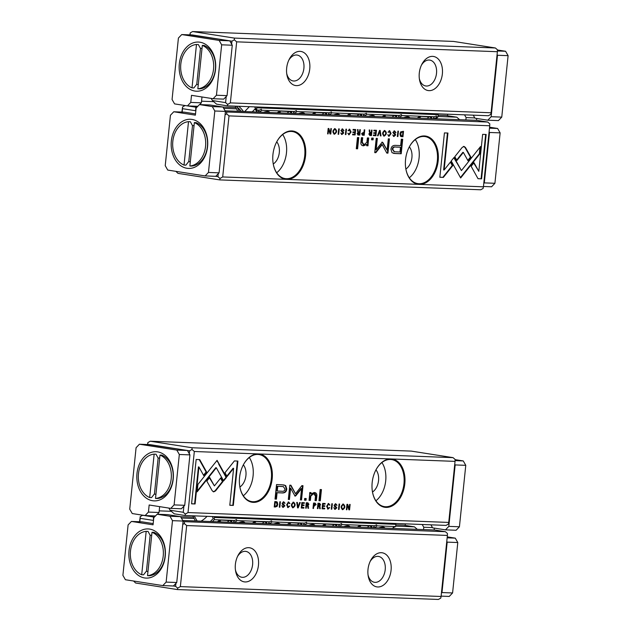 <?xml version="1.0" encoding="UTF-8"?>
<svg xmlns="http://www.w3.org/2000/svg" width="631" height="631" viewBox="0 0 631 631"><rect width="100%" height="100%" fill="white"/><g stroke="black" fill="none" stroke-linecap="round" stroke-linejoin="round"><path stroke-width="0.95" d="M189.876 34.871L190.223 32.899L192.613 31.55L234.393 38.097L495.374 47.98L453.602 41.433L192.613 31.55M491.076 112.768L497.378 51.71L236.664 41.835L230.354 102.892L491.076 112.768L490.768 114.377L488.378 115.733L227.389 105.85L216.559 104.147L212.426 100.55L211.204 98.42M212.426 100.55L225.59 102.616L226.221 96.511M231.64 44.123L231.94 41.165L190.136 34.879M201.541 101.189L213.688 101.654M442.363 73.945A17.258 11.5 -81.1 0 1 431.296 90.414A17.258 11.5 -81.1 0 1 419.473 79.553A17.258 11.5 -81.1 0 1 421.863 64.283A17.258 11.5 -81.1 0 1 435.627 57.121A17.258 11.5 -81.1 0 1 442.363 73.945M309.75 68.921A17.258 11.5 -81.1 0 1 298.684 85.39A17.258 11.5 -81.1 0 1 286.853 74.529A17.258 11.5 -81.1 0 1 289.25 59.259A17.258 11.5 -81.1 0 1 303.006 52.097A17.258 11.5 -81.1 0 1 309.75 68.921M234.393 38.097L234.338 39.816L236.664 41.835M497.378 51.71L497.441 49.778L495.374 47.98M230.354 102.892L227.657 104.415L227.389 105.85M234.338 39.816L231.94 41.165M225.59 102.616L227.657 104.415M190.168 34.618L190.223 32.899M288.785 60.213A13.093 8.724 -81.1 0 1 297.169 55.071A13.093 8.724 -81.1 0 1 303.897 68.337A13.093 8.724 -81.1 0 1 293.115 80.942A13.093 8.724 -81.1 0 1 286.703 73.48M421.398 65.238A13.093 8.724 -81.1 0 1 429.782 60.095A13.093 8.724 -81.1 0 1 436.51 73.362A13.093 8.724 -81.1 0 1 425.728 85.966A13.093 8.724 -81.1 0 1 419.315 78.504M379.562 130.42L377.496 135.775L378.079 135.799L379.752 131.272L380.398 135.886L381.006 135.91L380.162 130.443L379.562 130.42M451.212 160.952L460.662 177.974L479.828 153.885L480.585 146.487L461.427 170.575L454.107 157.403L451.212 160.952M480.01 147.22L479.331 153.806L463.036 174.282L463.533 174.361L463.044 174.29L460.433 177.563M481.579 178.841L486.162 134.49L482.644 134.356L478.819 171.356L473.999 162.688L471.128 166.292L478.03 178.707L481.579 178.841L477.998 178.644M463.966 146.479L462.207 147.402L454.817 156.685L456.923 160.479L463.343 152.41L468.044 160.818L470.923 157.214L465.497 147.528L464.171 146.495M389.122 131.256L390.502 133.543L389.169 135.728L387.797 134.742L389.059 136.296L391.086 133.543L389.682 130.712L388.049 132.202L389.721 131.343L388.057 132.147M362.344 135.144L364.205 135.271L364.765 129.86L364.221 129.836L363.977 132.218L361.626 133.677L362.557 135.192M397.909 131.114L397.349 136.525L397.885 136.548L398.445 131.138L397.909 131.114M355.663 129.513L353.108 129.418L353.044 130.065L355.056 130.144L354.867 131.982L352.981 131.911L352.91 132.549L354.796 132.62L354.63 134.269L352.658 134.19L352.595 134.829L355.103 134.924L355.663 129.513M383.751 136.044L384.184 136.115C386.811 134.34 387.008 132.478 384.76 130.53C382.141 132.289 381.944 134.151 384.184 136.115L383.964 136.091M357.88 134.979L359.78 135.105L360.34 129.694L359.796 129.671L359.544 132.116L358.865 132.092L358.108 131.508L358.061 129.607L357.485 129.584L358.029 132.336L357.162 133.583L358.1 135.026M358.865 132.092L357.611 131.429L358.369 132.013L357.611 131.429L357.564 129.529M342.081 133.922L340.772 133.038L341.97 134.513L343.658 133.046L343.327 131.942L341.466 130.475L342.546 129.568L343.95 130.664L342.594 128.929L340.898 130.514L343.075 133.07L341.805 133.875M342.049 129.489L342.72 129.584L340.969 130.396L342.838 131.863L343.161 132.967L341.474 134.435M443.364 177.398L452.766 165.598L450.66 161.804L444.129 169.999L447.947 133.046L444.429 132.912L439.846 177.264L443.364 177.398L439.854 177.201M419.363 184.394A24.396 16.264 -81.1 0 1 405.812 168.714A24.396 16.264 -81.1 0 1 409.196 147.126A24.396 16.264 -81.1 0 1 437.307 148.798A24.396 16.264 -81.1 0 1 419.363 184.394L483.417 186.823L489.727 125.766L229.006 115.891L222.696 176.948L286.75 179.37A24.396 16.264 -81.1 0 1 273.199 163.689A24.396 16.264 -81.1 0 1 276.583 142.101A24.396 16.264 -81.1 0 1 304.686 143.773A24.396 16.264 -81.1 0 1 286.75 179.37L419.363 184.394M395.55 153.546L401.206 153.759L402.704 139.254L401.316 139.206L400.653 145.587L396.339 145.422C393.01 145.051 391.22 146.384 390.968 149.429L392.056 152.749L395.55 153.546L393.499 153.365M345.938 129.15L345.378 134.561L345.914 134.577L346.474 129.166L345.938 129.15M403.012 131.311L402.46 136.659L401.324 136.619L402.957 136.738L403.517 131.327L400.685 131.863L399.983 133.835L400.44 136.178L401.308 136.651M381.881 142.59L376.171 149.705L377.338 138.418L376.226 138.378L374.751 152.639L375.863 152.678L382.197 144.602L386.827 153.096L387.947 153.136L389.422 138.875L388.31 138.836L387.142 150.139L382.922 142.63L382.449 142.212L381.881 142.59M381.952 142.141L382.449 142.212M349.148 129.741L350.528 132.029L349.188 134.214L347.823 133.228L349.085 134.782L351.104 132.029L349.708 129.197L348.075 130.688L349.748 129.836L348.083 130.633M371.533 130.12L370.981 135.468L370.05 135.491L371.478 135.547L372.038 130.136L371.493 130.112L371.241 132.557L370.563 132.534L369.798 131.95L369.758 130.049L369.174 130.025L369.727 132.778L368.851 134.024L369.798 135.468M370.563 132.534L369.301 131.871L370.066 132.455L369.301 131.871L369.261 129.97M334.02 134.158L334.454 134.229C337.08 132.455 337.269 130.593 335.029 128.645C332.403 130.404 332.214 132.265 334.454 134.229L334.225 134.206M338.697 128.874L338.137 134.285L338.681 134.3L339.241 128.89L338.697 128.874M376.462 130.301L373.915 130.207L373.844 130.854L375.855 130.933L375.666 132.77L373.781 132.699L373.718 133.338L375.603 133.409L375.429 135.058L373.465 134.979L373.394 135.618L375.902 135.712L376.462 130.301M331.346 128.598L330.849 128.574L330.376 133.165L328.838 128.503L328.175 128.472L327.615 133.882L328.104 133.906L328.562 129.489L330.021 133.977L330.786 134.009L331.346 128.598M358.763 137.59L357.454 137.542L356.294 148.75L357.603 148.798L358.763 137.59M394.052 135.886L392.742 135.01L393.941 136.477L395.629 135.01L395.298 133.906L393.436 132.439L394.517 131.54L395.921 132.557L394.564 130.901L392.868 132.486L395.045 135.034L393.776 135.846M394.02 131.461L394.69 131.556L392.939 132.36L394.801 133.827L395.132 134.931L393.444 136.406M373.252 138.142L371.722 138.086L371.549 139.782L373.071 139.837L373.252 138.142M368.157 143.261L368.701 137.968L367.368 137.921L366.919 142.227L364.048 144.759L362.257 142.133L362.707 137.739L361.405 137.692L360.924 142.314C360.687 144.554 361.587 145.714 363.63 145.793L366.753 144.381L366.698 145.737L367.999 145.785L368.157 143.261L367.66 143.182L367.51 145.706L367.999 145.785M185.711 105.629L196.817 107.341M223.69 108.358L236.341 108.84M438.048 116.475L456.773 117.185L445.943 115.489L438.182 115.197M235.592 107.522L222.94 107.041M483.417 186.823L483.117 188.432L480.719 189.781L219.738 179.898L177.958 173.359L175.899 171.348M195.791 107.302L195.681 110.74L182.509 108.674L182.162 112.089M215.747 176.325L205.138 175.923L208.467 172.444L219.075 172.847L215.747 176.325L217.94 176.672L218.247 173.714M225.37 111.932L487.724 122.035L476.894 120.34L225.086 110.804M181.902 112.073L182.564 106.954L184.962 105.606M459.644 119.685L456.773 117.185M489.727 125.766L489.79 123.834L487.724 122.035M226.734 112.152L226.687 113.864L229.006 115.891M222.696 176.948L220.006 178.47L219.738 179.898M182.509 108.674L182.564 106.954M217.94 176.672L220.006 178.47M226.687 113.864L225.078 114.771M276.733 141.825A13.093 8.724 -81.1 0 1 273.255 164.005M282.68 134.537A23.804 15.862 -81.1 0 1 286.474 152.82A23.804 15.862 -81.1 0 1 276.693 172.76M273.176 163.555A23.804 15.862 98.9 0 0 285.133 178.597A23.804 15.862 98.9 0 0 286.371 178.715A23.804 15.862 98.9 0 0 304.734 155.683A23.804 15.862 98.9 0 0 292.5 131.564A23.804 15.862 98.9 0 0 276.52 142.227M409.345 146.849A13.093 8.724 -81.1 0 1 405.875 169.021M415.293 139.561A23.804 15.862 -81.1 0 1 419.087 157.845A23.804 15.862 -81.1 0 1 409.306 177.784M405.788 168.572A23.804 15.862 98.9 0 0 417.746 183.613A23.804 15.862 98.9 0 0 418.992 183.739A23.804 15.862 98.9 0 0 437.346 160.7A23.804 15.862 98.9 0 0 425.113 136.588A23.804 15.862 98.9 0 0 409.133 147.252M450.392 162.135L452.269 165.519L442.867 177.319M452.269 165.519L452.766 165.598M447.45 133.023L443.632 169.92L444.129 169.999M342.097 128.85L343.374 130.585M343.453 130.585L343.95 130.664M340.819 132.983L341.584 133.843M402.207 139.238L400.709 153.68L395.053 153.467M394.201 151.7L392.285 149.279C392.458 147.394 393.641 146.644 395.842 147.023L399.983 147.181L396.339 147.102C394.138 146.723 392.955 147.473 392.782 149.358L394.43 151.748L399.991 152.016L400.48 147.26M400.709 153.68L401.206 153.759M345.977 129.15L345.386 134.498M345.417 134.498L345.914 134.577M359.836 129.671L359.284 135.026L357.872 134.971M358.518 134.371L357.249 133.456L358.187 132.668L359.481 132.778L357.745 133.535L359.307 134.403L359.481 132.778M359.284 135.026L359.78 135.105M401.71 136.099L401.048 136.004L400.046 133.78L401.553 131.84L402.909 131.95L402.05 131.918L400.543 133.859L401.71 136.099L402.483 136.122L402.909 131.95M402.46 136.659L402.957 136.738M376.833 138.394L375.674 149.626L376.171 149.705M382.197 144.602L381.7 144.523L375.366 152.599L374.759 152.576M375.366 152.599L375.863 152.678M388.917 138.852L387.45 153.057L386.795 153.033M387.45 153.057L387.947 153.136M382.425 142.551L387.142 150.139M348.178 130.633L348.675 130.712M347.902 133.173L348.691 134.135M349.211 129.118L350.607 131.95L348.588 134.703M384.263 130.451C386.511 132.4 386.314 134.261 383.687 136.036M384.208 131.074L384.839 131.161L384.208 131.074C382.386 132.463 382.236 133.922 383.758 135.436L384.255 135.515C386.069 134.135 386.219 132.684 384.705 131.153C382.883 132.542 382.733 133.993 384.255 135.515M355.158 129.497L354.606 134.845L355.103 134.924M355.056 130.144L353.044 130.01M354.796 132.62L352.918 132.494M354.606 134.845L352.603 134.774M397.948 131.114L397.356 136.47L397.885 136.548M370.216 134.813L368.946 133.898L369.884 133.109L371.178 133.22L369.443 133.977L371.004 134.845L371.178 133.22M370.981 135.468L371.478 135.547M364.261 129.844L363.708 135.192L362.328 135.137M362.951 134.6L361.705 133.606L362.628 132.778L363.906 132.881L362.202 133.685L363.724 134.624L363.906 132.881M363.708 135.192L364.205 135.271M388.152 132.147L388.649 132.226M387.876 134.679L388.672 135.649M389.185 130.633L390.589 133.464L388.562 136.217M463.469 146.4L465 147.449L470.426 157.135L467.816 160.408M463.343 152.41L462.846 152.339L456.694 160.069M470.426 157.135L470.923 157.214M485.665 134.474L481.082 178.762M473.739 163.027L478.819 171.356M479.331 153.806L479.828 153.885M453.839 157.734L461.427 170.575M379.034 131.784L377.519 135.712M377.583 135.72L378.079 135.799M379.263 131.201L379.752 131.272M379.673 130.428L380.39 135.823M380.509 135.831L381.006 135.91M334.533 128.566C336.773 130.514 336.583 132.376 333.957 134.151M334.477 129.189L335.108 129.276L334.477 129.189C332.655 130.578 332.505 132.037 334.02 133.559L334.517 133.638C336.339 132.258 336.489 130.798 334.974 129.268C333.152 130.656 333.002 132.116 334.517 133.638M338.737 128.874L338.145 134.222M338.184 134.229L338.681 134.3M375.958 130.286L375.406 135.633L375.902 135.712M375.855 130.933L373.852 130.791M375.603 133.409L373.726 133.275M375.406 135.633L373.402 135.562M328.365 128.479L329.879 133.086L330.786 134.009M327.623 133.827L328.104 133.906M328.081 129.418L328.562 129.489M358.258 137.574L357.107 148.719L357.603 148.798M357.107 148.719L356.302 148.687M394.067 130.822L395.345 132.549M395.416 132.557L395.913 132.628M392.79 134.955L393.555 135.815M372.747 138.118L372.582 139.759L373.071 139.837M372.582 139.759L371.556 139.719M368.196 137.952L367.66 143.182M362.21 137.724L361.76 142.054L363.448 144.68M366.753 144.381L363.133 145.714M367.51 145.706L366.698 145.674M244.725 111.545L249.371 106.678L244.725 111.545M237.737 111.277L235.158 106.142M236.649 106.197L239.472 111.348M256.328 106.939L256.817 107.798L438.237 114.668L437.74 113.817M438.237 114.668L438.001 116.901L436.195 118.794M438.001 116.901L436.684 116.853L436.392 115.883L434.546 116.767A1.783 0.765 150.2 0 0 433.6 118.186A1.783 0.765 150.2 0 0 435.13 118.171A1.783 0.765 150.2 0 0 436.684 116.853M434.546 116.767L401.679 115.52L401.379 114.558L399.533 115.441A1.783 0.765 150.2 0 0 398.587 116.861A1.783 0.765 150.2 0 0 400.117 116.845A1.783 0.765 150.2 0 0 401.679 115.52M399.533 115.441L366.666 114.195L366.374 113.233L364.529 114.116A1.783 0.765 150.2 0 0 363.574 115.536A1.783 0.765 150.2 0 0 365.104 115.52A1.783 0.765 150.2 0 0 366.666 114.195M364.529 114.116L331.654 112.87L331.362 111.908L329.516 112.791A1.783 0.765 150.2 0 0 328.562 114.211A1.783 0.765 150.2 0 0 330.092 114.187A1.783 0.765 150.2 0 0 331.654 112.87M329.516 112.791L296.641 111.545L296.349 110.583L294.503 111.466A1.783 0.765 150.2 0 0 293.557 112.886A1.783 0.765 150.2 0 0 295.087 112.862A1.783 0.765 150.2 0 0 296.641 111.545M294.503 111.466L261.636 110.22L261.337 109.258L259.499 110.141A1.783 0.765 150.2 0 0 258.544 111.561A1.783 0.765 150.2 0 0 260.075 111.537A1.783 0.765 150.2 0 0 261.636 110.22M259.499 110.141L256.588 110.031L256.817 107.798M254.593 106.876L256.588 110.031M417.32 118.084L421.153 116.388L431.438 117.003M430.752 116.751L431.714 118.068L431.194 118.604M382.307 116.751L386.14 115.063L396.426 115.678M395.74 115.426L396.702 116.735L396.181 117.279M347.295 115.426L351.128 113.738L361.413 114.353M360.727 114.101L361.689 115.41L361.177 115.954M312.29 114.101L316.123 112.413L326.408 113.028M325.722 112.775L326.677 114.085L326.164 114.629M409.827 117.8A7.935 3.407 150.2 0 0 409.803 117.752A7.935 3.407 150.2 0 0 403.674 117.563M374.814 116.467A7.935 3.407 150.2 0 0 374.79 116.427A7.935 3.407 150.2 0 0 368.67 116.238M339.801 115.142A7.935 3.407 150.2 0 0 339.778 115.102A7.935 3.407 150.2 0 0 333.657 114.913M304.797 113.817A7.935 3.407 150.2 0 0 304.773 113.777A7.935 3.407 150.2 0 0 298.644 113.588M277.277 112.775L281.11 111.088L291.396 111.703M290.71 111.45L291.672 112.76L291.151 113.304M269.784 112.492A7.935 3.407 150.2 0 0 269.76 112.452A7.935 3.407 150.2 0 0 263.64 112.263M401.994 112.46L402.397 113.162L415.009 113.643L414.606 112.933M366.99 111.135L367.392 111.837L379.996 112.31L379.594 111.608M331.977 109.81L332.379 110.512L344.991 110.985L344.589 110.283M296.964 108.485L297.367 109.187L309.979 109.66L309.576 108.958M261.952 107.16L262.354 107.862L274.966 108.335L274.564 107.633M269.09 112.468A7.935 3.407 150.2 0 0 269.161 111.861M304.095 113.793A7.935 3.407 150.2 0 0 304.174 113.186M339.107 115.118A7.935 3.407 150.2 0 0 339.186 114.511M374.12 116.443A7.935 3.407 150.2 0 0 374.199 115.844M409.133 117.768A7.935 3.407 150.2 0 0 409.203 117.169M139.569 521.742L140.232 516.623L142.622 515.267L153.459 516.97L153.483 520.646M183.037 521.6L445.391 531.696L434.562 530.001L182.753 520.465M441.085 596.484L447.395 535.427L186.673 525.56L180.363 586.609L441.085 596.484L440.777 598.101L438.387 599.45L177.398 589.567L135.626 583.02L133.567 581.009M417.312 529.346L414.441 526.853L403.611 525.15L395.842 524.858M193.26 517.183L180.6 516.71M143.371 515.298L142.622 515.267M414.441 526.853L395.716 526.144M194.009 518.501L181.357 518.019M154.477 517.002L153.459 516.97M235.379 564.374A17.258 11.5 -81.1 0 1 237.958 555.588A17.258 11.5 -81.1 0 1 256.131 552.653A17.258 11.5 -81.1 0 1 251.974 579.203A17.258 11.5 -81.1 0 1 235.568 570.858A17.258 11.5 -81.1 0 1 235.379 564.374M367.999 569.399A17.258 11.5 -81.1 0 1 370.571 560.612A17.258 11.5 -81.1 0 1 388.743 557.678A17.258 11.5 -81.1 0 1 384.587 584.227A17.258 11.5 -81.1 0 1 368.181 575.882A17.258 11.5 -81.1 0 1 367.999 569.399M153.349 520.401L140.177 518.343L139.822 521.75M173.415 585.994L162.806 585.592L166.134 582.105L176.743 582.508L173.415 585.994L175.607 586.333L175.907 583.383M180.363 586.609L177.674 588.131L177.398 589.567M184.402 521.813L184.347 523.533L186.673 525.56M447.395 535.427L447.458 533.495L445.391 531.696M175.607 586.333L177.674 588.131M184.347 523.533L182.745 524.44M140.177 518.343L140.232 516.623M370.105 561.558A13.093 8.724 -81.1 0 1 378.49 556.424A13.093 8.724 -81.1 0 1 385.218 569.683A13.093 8.724 -81.1 0 1 374.443 582.287A13.093 8.724 -81.1 0 1 368.031 574.825M237.493 556.542A13.093 8.724 -81.1 0 1 245.877 551.399A13.093 8.724 -81.1 0 1 252.605 564.666A13.093 8.724 -81.1 0 1 241.823 577.262A13.093 8.724 -81.1 0 1 235.41 569.809M298.179 507.9L300.253 502.552L299.67 502.528L297.998 507.048L297.343 502.442L296.736 502.418L297.587 507.876L298.179 507.9L297.58 507.821M226.537 477.367L217.08 460.354L197.921 484.442L197.156 491.833L216.315 467.752L223.634 480.917L226.537 477.367L226.04 477.288L223.406 480.507M216.812 460.677L219.194 464.14L218.689 464.069L226.04 477.288M196.162 459.478L191.579 503.83L195.097 503.964L198.923 466.964L203.742 475.632L206.613 472.027L199.711 459.613L196.162 459.478M213.775 491.841L215.534 490.918L222.924 481.634L220.818 477.841L214.406 485.909L209.697 477.501L206.826 481.106L212.245 490.8L213.57 491.825M288.122 506.985L287.239 504.776L288.58 502.599L289.945 503.585L288.69 502.024L286.663 504.776L288.059 507.608L289.692 506.117L287.925 506.953M288.083 502.521L288.69 502.607L288.083 502.521L286.742 504.705L287.626 506.906M314.948 503.104L313.544 503.049L312.984 508.46L313.52 508.483L313.765 506.109L316.115 504.642L315.192 503.128M279.841 507.206L280.393 501.795L279.856 501.779L279.296 507.19L279.841 507.206L279.304 507.127M322.086 508.807L324.634 508.901L324.705 508.255L322.693 508.184L322.883 506.338L324.768 506.409L324.831 505.77L322.946 505.699L323.119 504.059L325.083 504.13L325.154 503.491L322.646 503.396L322.086 508.807M293.557 502.213C290.93 503.988 290.741 505.849 292.981 507.797C295.608 506.03 295.797 504.169 293.557 502.213L293.786 502.229M319.389 503.27L317.969 503.222L317.409 508.633L317.945 508.649L318.198 506.212L318.876 506.236L319.641 506.811L319.688 508.72L320.264 508.736L319.712 505.983L320.587 504.737L319.641 503.293M317.945 508.649L317.417 508.57L317.701 506.133L319.641 506.811M335.164 504.327L336.978 505.202L335.771 503.806L334.091 505.281L334.414 506.385L336.276 507.852L335.203 508.752L333.791 507.734L335.148 509.391L336.844 507.805L334.667 505.257L335.81 504.414L335.164 504.327L334.17 505.179L336.347 507.726L334.611 509.312M335.203 508.752L333.878 507.6M234.385 460.93L224.975 472.729L227.089 476.523L233.612 468.328L229.794 505.281L233.32 505.415L237.903 461.064L234.385 460.93M258.379 453.926A24.396 16.264 -81.1 0 1 272.371 475.656A24.396 16.264 -81.1 0 1 257.606 501.74A24.396 16.264 -81.1 0 1 239.819 486.698A24.396 16.264 -81.1 0 1 243.203 465.11A24.396 16.264 -81.1 0 1 258.379 453.926L194.324 451.504L188.014 512.561L448.736 522.429L455.046 461.371L390.991 458.95A24.396 16.264 -81.1 0 1 404.992 480.68A24.396 16.264 -81.1 0 1 390.218 506.764A24.396 16.264 -81.1 0 1 372.432 491.723A24.396 16.264 -81.1 0 1 375.816 470.127A24.396 16.264 -81.1 0 1 390.991 458.95L258.379 453.926M282.191 484.774L276.536 484.561L275.037 499.066L276.433 499.121L277.088 492.732L281.41 492.898C284.739 493.268 286.529 491.935 286.774 488.891L285.685 485.578L282.191 484.774M331.803 509.178L332.363 503.767L331.827 503.743L331.267 509.154L331.803 509.178L331.275 509.099M275.921 501.629L274.785 501.582L274.233 506.993L277.064 506.464L277.766 504.484L277.301 502.15L276.433 501.669M295.86 495.729L301.571 488.615L300.411 499.91L301.523 499.949L302.998 485.689L301.886 485.641L295.545 493.718L290.923 485.231L289.795 485.184L288.328 499.444L289.44 499.492L290.607 488.181L294.819 495.69L295.3 496.108L295.86 495.729L294.803 496.029M294.819 495.69L295.3 496.108M328.104 508.499L327.221 506.291L328.554 504.114L329.918 505.1L328.664 503.538L326.637 506.291L328.033 509.122L329.674 507.632L327.899 508.468M328.057 504.035L328.664 504.122L328.057 504.035L326.724 506.212L327.607 508.42M307.699 502.828L306.272 502.773L305.712 508.184L306.248 508.207L306.5 505.762L307.944 506.37L307.991 508.27L308.567 508.294L308.015 505.541L308.89 504.295L307.944 502.852M305.719 508.129L306.003 505.691L307.944 506.37M343.296 504.098C340.669 505.865 340.472 507.726 342.712 509.682C345.338 507.916 345.536 506.054 343.296 504.098L343.516 504.114M339.044 509.446L339.604 504.043L339.068 504.019L338.508 509.43L339.044 509.446L338.516 509.367L339.099 504.019M301.279 508.018L303.834 508.113L303.897 507.474L301.886 507.395L302.075 505.549L303.961 505.62L304.032 504.981L302.146 504.91L302.312 503.27L304.284 503.341L304.347 502.702L301.839 502.607L301.279 508.018M346.395 509.73L346.9 509.745L347.373 505.155L348.904 509.824L349.566 509.848L350.126 504.437L349.637 504.421L349.18 508.831L347.728 504.35L346.955 504.319L346.395 509.73M318.986 500.73L320.296 500.777L321.447 489.577L320.146 489.53L318.986 500.73M283.193 502.355L285.015 503.23L283.8 501.842L282.12 503.309L282.443 504.414L284.313 505.881L283.232 506.788L281.82 505.762L283.177 507.427L284.881 505.833L282.696 503.286L283.84 502.45L283.193 502.355L282.199 503.207L284.384 505.762L282.641 507.348M283.232 506.788L281.907 505.636M304.497 500.178L306.019 500.241L306.193 498.545L304.67 498.482L304.497 500.178M309.592 495.059L309.04 500.351L310.381 500.407L310.823 496.092L313.694 493.56L315.492 496.195L315.035 500.58L316.344 500.628L316.817 496.005C317.054 493.765 316.155 492.606 314.12 492.535L310.988 493.947L311.051 492.59L309.742 492.535L309.592 495.059M314.672 492.582L314.12 492.535M171.356 511.315L159.209 510.858M192.053 447.758L453.042 457.641L411.262 451.102L150.281 441.219L192.053 447.758L191.998 449.477L194.324 451.504M448.736 522.429L448.436 524.045L446.038 525.394L185.057 515.511L174.227 513.815L170.086 510.219L168.871 508.081M147.544 444.532L147.883 442.568L150.281 441.219M170.086 510.219L183.258 512.277L183.889 506.172M189.3 453.784L189.608 450.834L147.804 444.547M188.014 512.561L185.325 514.076L185.057 515.511M455.046 461.371L455.109 459.439L453.042 457.641M147.828 444.287L147.883 442.568M191.998 449.477L189.608 450.834M183.258 512.277L185.325 514.076M375.966 469.85A13.093 8.724 -81.1 0 1 378.545 480.577A13.093 8.724 -81.1 0 1 372.495 492.03M381.913 462.562A23.804 15.862 -81.1 0 1 385.707 480.846A23.804 15.862 -81.1 0 1 375.926 500.785M372.416 491.581A23.804 15.862 98.9 0 0 384.366 506.622A23.804 15.862 98.9 0 0 403.722 485.562A23.804 15.862 98.9 0 0 391.733 459.589A23.804 15.862 98.9 0 0 390.494 459.471A23.804 15.862 98.9 0 0 375.753 470.253M243.353 464.834A13.093 8.724 -81.1 0 1 245.932 475.553A13.093 8.724 -81.1 0 1 239.883 487.006M249.3 457.538A23.804 15.862 -81.1 0 1 253.094 475.829A23.804 15.862 -81.1 0 1 243.314 495.769M239.796 486.556A23.804 15.862 98.9 0 0 251.753 501.598A23.804 15.862 98.9 0 0 271.109 480.538A23.804 15.862 98.9 0 0 259.12 454.572A23.804 15.862 98.9 0 0 257.882 454.446A23.804 15.862 98.9 0 0 243.14 465.236M233.612 468.328L233.115 468.249L226.852 476.105M237.398 461.04L232.823 505.336L229.802 505.218M232.823 505.336L233.32 505.415M335.274 503.735L336.433 505.202M336.473 505.202L336.97 505.281M283.745 484.884L285.188 485.499L286.277 488.812C286.032 491.857 284.242 493.19 280.913 492.819L276.591 492.653L275.936 499.042L275.045 499.011M277.261 486.233L277.758 486.304L277.261 491.06L276.764 490.981L277.261 486.233L283.051 486.54M275.936 499.042L276.433 499.121M276.591 492.653L277.088 492.732M277.261 491.06L281.402 491.218C283.611 491.596 284.794 490.847 284.967 488.97L283.311 486.58L277.758 486.304M331.867 503.743L331.314 509.099M318.892 503.199L320.091 504.658L319.215 505.904L319.68 508.657M317.937 503.846L318.434 503.924L318.269 505.549L317.772 505.47L317.937 503.846L319.199 503.948M317.701 506.133L318.198 506.212M319.767 508.657L320.264 508.736M319.215 505.904L319.712 505.983M318.269 505.549L320.004 504.792L318.434 503.924M275.424 501.55L276.804 502.071L277.269 504.414L276.567 506.385L274.233 506.938M274.769 502.118L275.266 502.197L274.832 506.37L274.335 506.291L274.769 502.118L275.857 502.197M274.832 506.37L275.7 506.401L277.198 504.469L276.031 502.229L275.266 502.197M301.571 488.615L301.074 488.544L295.363 495.65M302.494 485.665L301.026 499.87L300.411 499.847M301.026 499.87L301.523 499.949M290.457 485.207L295.545 493.718M290.607 488.181L290.11 488.102L288.943 499.413L288.328 499.389M288.943 499.413L289.44 499.492M329.177 507.553L327.536 509.043M328.167 503.459L329.35 505.021M329.429 505.021L329.918 505.1M293.06 502.134C295.3 504.09 295.111 505.952 292.484 507.718M293.044 507.174C294.866 505.778 295.016 504.327 293.494 502.804C291.672 504.185 291.522 505.644 293.044 507.174L292.547 507.095C291.025 505.565 291.175 504.106 292.997 502.726L293.265 502.765M324.2 508.239L324.137 508.823L322.094 508.752M324.137 508.823L324.634 508.901M324.326 505.754L324.271 506.33L322.386 506.259L322.196 508.105L322.693 508.184M322.386 506.259L322.883 506.338M324.271 506.33L324.768 506.409M324.649 503.475L324.586 504.051L322.622 503.98L322.449 505.62L322.946 505.699M322.622 503.98L323.119 504.059M324.586 504.051L325.083 504.13M279.896 501.779L279.344 507.127M307.202 502.749L308.393 504.216L307.518 505.463L307.983 508.215M306.24 503.404L306.737 503.483L306.571 505.1L306.074 505.029L306.24 503.404L307.502 503.506M305.751 508.129L306.248 508.207M306.003 505.691L306.5 505.762M308.07 508.215L308.567 508.294M307.518 505.463L308.015 505.541M306.571 505.1L308.307 504.35L306.737 503.483M314.451 503.025L315.618 504.563L313.268 506.03L312.992 508.405M313.52 503.617L314.017 503.696L313.836 505.439L313.339 505.36L313.52 503.617L314.664 503.704M313.023 508.405L313.52 508.483M313.268 506.03L313.765 506.109M313.836 505.439L315.539 504.634L314.017 503.696M289.195 506.038L287.562 507.529M288.193 501.953L289.377 503.506M289.448 503.506L289.945 503.585M220.55 478.18L222.427 481.556L215.037 490.847L213.278 491.77M215.037 490.847L215.534 490.918M222.427 481.556L222.924 481.634M209.429 477.841L214.406 485.909M198.923 466.964L198.426 466.885L194.608 503.885L191.587 503.775M194.608 503.885L195.097 503.964M199.246 459.597L206.116 471.956L203.513 475.222M206.116 471.956L206.613 472.027M216.315 467.752L215.818 467.674L197.243 491.028M299.733 502.528L298.211 506.464M296.854 502.418L297.501 506.969L297.998 507.048L297.682 507.821M342.799 504.019C345.039 505.975 344.841 507.837 342.215 509.603M342.775 509.059C344.597 507.663 344.747 506.212 343.225 504.69C341.41 506.07 341.261 507.521 342.775 509.059L342.278 508.98C340.764 507.45 340.914 505.991 342.728 504.611L342.996 504.65M303.401 507.45L303.337 508.042L301.287 507.963M303.337 508.042L303.834 508.113M303.527 504.966L303.464 505.549L301.579 505.478L301.389 507.316L301.886 507.395M301.579 505.478L302.075 505.549M303.464 505.549L303.961 505.62M303.842 502.686L303.787 503.262L301.815 503.191L301.65 504.839L302.146 504.91M301.815 503.191L302.312 503.27M303.787 503.262L304.284 503.341M346.403 509.667L346.9 509.745M346.876 505.076L347.373 505.155M347.247 504.327L348.683 508.752L349.18 508.831L348.888 509.761M349.069 509.769L349.566 509.848M320.95 489.553L319.799 500.698L318.994 500.675M319.799 500.698L320.296 500.777M283.303 501.763L284.463 503.23M284.502 503.238L284.999 503.317M305.696 498.522L305.522 500.162L304.505 500.123M305.522 500.162L306.019 500.241M313.804 493.568L313.197 493.481L310.326 496.013L309.884 500.328L309.048 500.296M309.884 500.328L310.381 500.407M314.419 492.551L316.32 495.934L315.847 500.549L315.043 500.525M315.847 500.549L316.344 500.628M310.547 492.566L310.491 493.868L310.988 493.947M201.052 521.159A12.494 5.371 150.2 0 0 207.007 516.339A12.494 5.371 -29.8 0 1 201.052 521.159M395.408 523.478L395.897 524.337L395.669 526.562L393.91 527.224A1.585 0.812 -136.3 0 1 393.476 527.374L392.49 528.407M377.164 522.783L377.567 523.493L390.179 523.967L389.777 523.265M342.16 521.458L342.562 522.16L355.166 522.642L354.772 521.94M307.147 520.133L307.549 520.835L320.162 521.316L319.759 520.614M272.135 518.808L272.537 519.51L285.149 519.991L284.747 519.289M237.122 517.483L237.524 518.185L250.136 518.666L249.734 517.964M212.442 521.592L214.248 519.692L214.485 517.467L213.988 516.608M214.485 517.467L395.897 524.337M210.375 521.514L213.325 518.422L212.253 516.544M395.669 526.562L376.849 525.852L376.549 524.889L374.704 525.773A1.783 0.765 150.2 0 0 373.757 527.193A1.783 0.765 150.2 0 0 375.287 527.169A1.783 0.765 150.2 0 0 376.849 525.852M374.704 525.773L341.836 524.527L341.545 523.564L339.699 524.448A1.783 0.765 150.2 0 0 338.744 525.868A1.783 0.765 150.2 0 0 340.275 525.844A1.783 0.765 150.2 0 0 341.836 524.527M339.699 524.448L306.824 523.202L306.532 522.239L304.686 523.123A1.783 0.765 150.2 0 0 303.732 524.535A1.783 0.765 150.2 0 0 305.262 524.519A1.783 0.765 150.2 0 0 306.824 523.202M304.686 523.123L271.811 521.876L271.519 520.906L269.674 521.79A1.783 0.765 150.2 0 0 268.727 523.209A1.783 0.765 150.2 0 0 270.257 523.194A1.783 0.765 150.2 0 0 271.811 521.876M269.674 521.79L236.806 520.551L236.515 519.581L234.669 520.465A1.783 0.765 150.2 0 0 233.715 521.884A1.783 0.765 150.2 0 0 235.245 521.869A1.783 0.765 150.2 0 0 236.806 520.551M234.669 520.465L214.248 519.692M231.553 520.701L221.268 520.086L217.435 521.782M230.867 520.449L231.829 521.766L231.309 522.302M266.566 522.026L256.281 521.411L252.447 523.107M265.88 521.774L266.842 523.091L266.321 523.627M301.579 523.351L291.293 522.736L287.46 524.432M300.892 523.099L301.855 524.416L301.334 524.953M336.583 524.677L326.298 524.061L322.465 525.757M335.897 524.432L336.859 525.741L336.347 526.286M244.954 522.823A7.935 3.407 150.2 0 0 244.931 522.776A7.935 3.407 150.2 0 0 242.754 521.798A7.935 3.407 150.2 0 0 238.81 522.586M279.967 524.148A7.935 3.407 150.2 0 0 279.943 524.101A7.935 3.407 150.2 0 0 277.758 523.123A7.935 3.407 150.2 0 0 273.815 523.911M314.972 525.473A7.935 3.407 150.2 0 0 314.948 525.434A7.935 3.407 150.2 0 0 312.771 524.448A7.935 3.407 150.2 0 0 308.827 525.237M349.984 526.798A7.935 3.407 150.2 0 0 349.96 526.759A7.935 3.407 150.2 0 0 347.784 525.773A7.935 3.407 150.2 0 0 343.84 526.562M371.596 526.002L361.311 525.394L357.477 527.082M370.91 525.757L371.872 527.066L371.351 527.611M384.997 528.123A7.935 3.407 150.2 0 0 384.973 528.084A7.935 3.407 150.2 0 0 382.788 527.098A7.935 3.407 150.2 0 0 378.845 527.895M384.303 528.1A7.935 3.407 150.2 0 0 384.374 527.492M349.29 526.775A7.935 3.407 150.2 0 0 349.369 526.167M314.277 525.449A7.935 3.407 150.2 0 0 314.356 524.842M279.265 524.116A7.935 3.407 150.2 0 0 279.344 523.517M244.26 522.791A7.935 3.407 150.2 0 0 244.331 522.192M192.818 515.803L195.405 520.946M194.198 515.858L197.148 521.009M497.409 50.961L505.589 51.269L497.433 49.991M505.589 51.269L508.105 55.662L497.496 55.26L491.147 116.711L501.755 117.114L508.105 55.662M501.755 117.114L498.427 120.6L487.818 120.198L474.962 118.178L473.234 115.157M497.496 55.26L497.086 54.55M487.818 120.198L491.147 116.711M152.576 500.73A24.593 18.275 92.2 0 1 140.674 461.64A24.593 18.275 92.2 0 1 172.05 466.554A24.593 18.275 92.2 0 1 152.576 500.73M139.412 444.224L176.806 450.084L187.415 450.487L150.02 444.626L139.412 444.224L136.083 447.71L129.734 509.162L132.25 513.555L145.106 515.566L148.435 512.088L149.161 504.997L170.78 508.381L174.109 504.903L184.725 505.305L189.931 454.88L179.322 454.486L174.109 504.903M179.322 454.486L176.806 450.084M155.478 515.961L145.106 515.566M187.415 450.487L189.931 454.88M184.725 505.305L181.389 508.783L170.78 508.381M148.435 512.088L159.044 512.49L159.643 506.638M159.044 512.49L157.348 514.257M157.371 498.529L155.51 498.458A22.211 16.509 -87.8 0 0 171.19 478.858A22.211 16.509 -87.8 0 0 159.998 455.046L161.851 455.117A22.211 16.509 -87.8 0 1 173.052 478.929A22.211 16.509 -87.8 0 1 157.371 498.529M155.51 498.458L159.998 455.046M149.665 497.543L154.153 454.131A22.211 16.509 -87.8 0 0 138.473 473.731A22.211 16.509 -87.8 0 0 149.665 497.543L151.527 497.614L154.437 493.892L158.136 458.114L156.007 454.202L154.153 454.131M159.69 458.019A18.449 13.708 -87.8 0 0 158.136 458.114M154.437 493.892A18.449 13.708 -87.8 0 0 155.928 494.459M149.642 529.086A24.593 18.275 92.2 0 1 161.544 568.184A24.593 18.275 92.2 0 1 130.167 563.262A24.593 18.275 92.2 0 1 149.642 529.086M162.806 585.592L125.411 579.731L122.895 575.338L128.109 524.913L131.437 521.435L153.057 524.818L153.783 517.728L157.111 514.249L169.968 516.261L180.576 516.663L167.72 514.651L157.111 514.249M176.743 582.508L183.093 521.064L172.484 520.662L166.134 582.105M172.484 520.662L169.968 516.261M131.437 521.435L142.046 521.837L153.183 523.58M180.576 516.663L183.093 521.064M151.708 535.23A18.449 13.708 -87.8 0 0 150.154 535.325L148.033 531.412L146.179 531.341A22.211 16.509 -87.8 0 0 130.491 550.942A22.211 16.509 -87.8 0 0 141.691 574.746L143.545 574.817L146.463 571.094A18.449 13.708 -87.8 0 0 147.946 571.67M146.179 531.341L141.691 574.746M152.016 532.256L147.536 575.661A22.211 16.509 -87.8 0 0 163.216 556.061A22.211 16.509 -87.8 0 0 152.016 532.256L153.877 532.327A22.211 16.509 -87.8 0 1 165.07 556.132A22.211 16.509 -87.8 0 1 149.389 575.732L147.536 575.661M150.154 535.325L146.463 571.094M434.341 528.115L434.152 529.985M447.142 537.833L455.274 538.14L447.245 536.878M455.274 538.14L457.79 542.534L447.182 542.132L441.976 592.556L452.585 592.959L457.79 542.534M452.585 592.959L449.256 596.437L441.124 596.129M404.976 525.371L405.536 523.864M441.432 593.116L441.976 592.556M447.182 542.132L446.772 541.422M432.48 527.587L423.78 527.264L423.543 529.583M423.78 527.264L422.202 524.495M455.069 460.622L463.257 460.93L455.101 459.652M463.257 460.93L465.773 465.331L455.164 464.929L448.815 526.38L459.423 526.782L465.773 465.331M459.423 526.782L456.095 530.261L445.486 529.859L432.629 527.847L430.902 524.818M455.164 464.929L454.754 464.211M445.486 529.859L448.815 526.38M476.681 118.447L476.484 120.324M489.482 128.164L497.614 128.472L489.577 127.217M497.614 128.472L500.131 132.873L489.514 132.471L484.308 182.887L494.917 183.29L500.131 132.873M494.917 183.29L491.588 186.776L483.456 186.468M447.308 115.702L447.868 114.195M483.764 183.455L484.308 182.887M489.514 132.471L489.112 131.753M474.82 117.926L466.12 117.595L465.875 119.922M466.12 117.595L464.534 114.826M194.908 91.061A24.593 18.275 92.2 0 1 183.006 51.971A24.593 18.275 92.2 0 1 214.382 56.885A24.593 18.275 92.2 0 1 194.908 91.061M181.744 34.563L219.146 40.423L229.755 40.826L192.352 34.965L181.744 34.563L178.415 38.041L172.066 99.493L174.582 103.894L187.439 105.905L190.767 102.419L191.501 95.328L213.12 98.72L216.449 95.234L227.057 95.636L232.263 45.219L221.655 44.817L216.449 95.234M221.655 44.817L219.146 40.423M197.811 106.3L187.439 105.905M229.755 40.826L232.263 45.219M227.057 95.636L223.729 99.122L213.12 98.72M190.767 102.419L201.376 102.821L201.983 96.977M201.376 102.821L199.688 104.596M199.704 88.861L197.842 88.79A22.211 16.509 -87.8 0 0 213.53 69.197A22.211 16.509 -87.8 0 0 202.33 45.385L204.192 45.456A22.211 16.509 -87.8 0 1 215.384 69.26A22.211 16.509 -87.8 0 1 199.704 88.861M197.842 88.79L202.33 45.385M192.005 87.875L196.486 44.47A22.211 16.509 -87.8 0 0 180.805 64.07A22.211 16.509 -87.8 0 0 192.005 87.875L193.859 87.946L196.777 84.231L200.469 48.453L198.347 44.541L196.486 44.47M202.023 48.358A18.449 13.708 -87.8 0 0 200.469 48.453M196.777 84.231A18.449 13.708 -87.8 0 0 198.26 84.799M191.982 119.425A24.593 18.275 92.2 0 1 203.876 158.515A24.593 18.275 92.2 0 1 172.508 153.601A24.593 18.275 92.2 0 1 191.982 119.425M205.138 175.923L167.743 170.07L165.227 165.669L170.441 115.252L173.77 111.766L195.389 115.157L196.123 108.067L199.451 104.58L212.308 106.6L222.917 107.002L210.06 104.983L199.451 104.58M219.075 172.847L225.425 111.395L214.816 110.993L208.467 172.444M214.816 110.993L212.308 106.6M173.77 111.766L184.378 112.168L195.515 113.911M222.917 107.002L225.425 111.395M194.048 125.561A18.449 13.708 -87.8 0 0 192.494 125.656L190.365 121.744L188.511 121.673A22.211 16.509 -87.8 0 0 172.831 141.273A22.211 16.509 -87.8 0 0 184.023 165.085L185.885 165.156L188.795 161.433A18.449 13.708 -87.8 0 0 190.278 162.001M188.511 121.673L184.023 165.085M194.356 122.588L189.868 166A22.211 16.509 -87.8 0 0 205.548 146.4A22.211 16.509 -87.8 0 0 194.356 122.588L196.209 122.659A22.211 16.509 -87.8 0 1 207.41 146.471A22.211 16.509 -87.8 0 1 191.721 166.071L189.868 166M192.494 125.656L188.795 161.433M343.461 130.507L343.958 130.585M343.161 132.967L343.658 133.046M342.838 131.863L343.327 131.942M341.97 131.429L342.467 131.508M340.969 130.396L341.466 130.475M395.842 147.023L396.339 147.102M392.285 149.279L392.782 149.358M358.187 132.668L358.684 132.747M357.249 133.456L357.745 133.535M401.553 131.84L402.05 131.918M400.046 133.78L400.543 133.859M350.607 131.95L351.104 132.029M369.884 133.109L370.381 133.188M368.946 133.898L369.443 133.977M362.628 132.778L363.125 132.857M361.705 133.606L362.202 133.685M390.589 133.464L391.086 133.543M465 147.449L465.497 147.528M395.424 132.478L395.921 132.557M395.132 134.931L395.629 135.01M394.801 133.827L395.298 133.906M393.941 133.393L394.438 133.472M392.939 132.36L393.436 132.439M361.76 142.054L362.257 142.133M241.326 111.419A11.303 5.797 43.7 0 0 237.004 107.025L237.477 106.229M238.684 106.276A12.494 6.405 -136.3 0 1 243.377 111.49M252.29 111.829L255.161 108.832A1.585 0.812 -136.3 0 0 255.736 110.165A1.585 0.812 -136.3 0 0 257.132 110.946L256.139 111.979M272.434 108.24L272.032 107.538M287.294 113.154L288.99 111.387M307.439 109.565L307.037 108.863M342.452 110.89L342.049 110.188M377.464 112.215L377.062 111.513M412.469 113.541L412.067 112.839M322.307 114.479L324.003 112.712M358.66 114.022L357.288 115.804L359.015 114.037M392.332 117.137L394.02 115.363M427.337 118.462L429.033 116.688M418.345 117.287A1.585 0.812 -136.3 0 1 418.274 117.39A1.585 0.812 -136.3 0 1 417.832 117.54M383.332 115.962A1.585 0.812 -136.3 0 1 383.262 116.065A1.585 0.812 -136.3 0 1 382.828 116.214M348.328 114.629A1.585 0.812 -136.3 0 1 348.249 114.739A1.585 0.812 -136.3 0 1 347.815 114.889M278.303 111.979A1.585 0.812 -136.3 0 1 278.232 112.089A1.585 0.812 -136.3 0 1 277.798 112.239M313.315 113.304A1.585 0.812 -136.3 0 1 313.236 113.414A1.585 0.812 -136.3 0 1 312.802 113.564M291.672 112.76A1.585 0.812 -136.3 0 1 289.866 111.419M326.677 114.085A1.585 0.812 -136.3 0 1 324.878 112.744M431.714 118.068A1.585 0.812 -136.3 0 1 429.908 116.719M396.702 116.735A1.585 0.812 -136.3 0 1 394.896 115.394M361.689 115.41A1.585 0.812 -136.3 0 1 359.883 114.069M255.358 108.5A1.191 0.978 12.3 0 1 255.161 108.832A12.494 6.405 43.7 0 0 255.247 108.209M281.071 112.917A11.902 6.105 -136.3 0 1 278.768 111.758M288.643 111.371L287.768 112.633A11.902 6.105 -136.3 0 1 287.121 113.146M316.084 114.243A11.902 6.105 -136.3 0 1 313.781 113.083M323.656 112.697L322.78 113.959A11.902 6.105 -136.3 0 1 322.133 114.479M351.096 115.576A11.902 6.105 -136.3 0 1 348.793 114.408M357.785 115.284A11.902 6.105 -136.3 0 1 357.146 115.804M386.101 116.901A11.902 6.105 -136.3 0 1 383.806 115.733M393.673 115.347L392.797 116.609A11.902 6.105 -136.3 0 1 392.159 117.129M421.114 118.226A11.902 6.105 -136.3 0 1 418.81 117.058M428.686 116.672L427.81 117.934A11.902 6.105 -136.3 0 1 427.163 118.454M336.347 507.726L336.844 507.805M335.179 506.117L335.676 506.196M334.17 505.179L334.667 505.257M336.481 505.123L336.978 505.202M285.188 485.499L285.685 485.578M280.913 492.819L281.41 492.898M286.277 488.812L286.774 488.891M281.402 486.383L281.899 486.462M320.091 504.658L320.587 504.737M319.712 506.74L320.209 506.819M276.804 502.071L277.301 502.15M275.013 506.969L275.51 507.04M276.567 506.385L277.064 506.464M277.269 504.414L277.766 504.484M326.724 506.212L327.221 506.291M308.393 504.216L308.89 504.295M308.015 506.299L308.512 506.377M315.618 504.563L316.115 504.642M313.875 506.054L314.372 506.133M286.742 504.705L287.239 504.776M215.045 468.652L215.542 468.73M284.384 505.762L284.881 505.833M283.209 504.153L283.705 504.232M282.199 503.207L282.696 503.286M284.518 503.152L285.015 503.23M310.326 496.013L310.823 496.092M313.197 493.481L313.694 493.56M316.32 495.934L316.817 496.005M387.639 523.872L387.237 523.17M367.502 527.461L369.19 525.686M352.634 522.547L352.232 521.845M317.622 521.222L317.219 520.52M282.609 519.897L282.207 519.195M247.604 518.572L247.202 517.862M332.49 526.136L334.185 524.361M297.477 524.811L299.173 523.036M262.291 523.478A11.902 6.105 -136.3 0 0 262.938 522.957L264.16 521.711M227.46 522.16L229.156 520.386M231.829 521.766A1.585 0.812 -136.3 0 1 230.023 520.417M266.842 523.091A1.585 0.812 -136.3 0 1 265.036 521.742M301.855 524.416A1.585 0.812 -136.3 0 1 300.048 523.067M371.872 527.066A1.585 0.812 -136.3 0 1 370.066 525.726M336.859 525.741A1.585 0.812 -136.3 0 1 335.053 524.4M358.503 526.286A1.585 0.812 -136.3 0 1 358.432 526.396A1.585 0.812 -136.3 0 1 357.998 526.538M323.498 524.96A1.585 0.812 -136.3 0 1 323.419 525.071A1.585 0.812 -136.3 0 1 322.985 525.213M218.468 520.985A1.585 0.812 -136.3 0 1 218.389 521.088A1.585 0.812 -136.3 0 1 217.955 521.238M253.473 522.31A1.585 0.812 -136.3 0 1 253.402 522.413A1.585 0.812 -136.3 0 1 252.968 522.563M288.485 523.635A1.585 0.812 -136.3 0 1 288.414 523.746A1.585 0.812 -136.3 0 1 287.973 523.888M393.957 527.169A1.585 0.812 -136.3 0 1 393.91 527.224L392.774 528.415M367.471 527.461L367.968 526.94A11.902 6.105 -136.3 0 1 367.329 527.453M361.271 527.224A11.902 6.105 -136.3 0 1 358.976 526.065M332.458 526.136L332.955 525.615A11.902 6.105 -136.3 0 1 332.316 526.128M326.266 525.899A11.902 6.105 -136.3 0 1 323.963 524.74M297.446 524.811L297.95 524.29A11.902 6.105 -136.3 0 1 297.304 524.803M291.254 524.574A11.902 6.105 -136.3 0 1 288.951 523.414M256.241 523.249A11.902 6.105 -136.3 0 1 253.938 522.089M227.428 522.16L227.925 521.632A11.902 6.105 -136.3 0 1 227.286 522.152M221.236 521.924A11.902 6.105 -136.3 0 1 218.933 520.756M394.43 151.748L393.933 151.669M358.132 131.989L358.629 132.068M369.829 132.431L370.326 132.51M363.188 144.649L363.685 144.728M402.247 112.468L402.649 113.17M262.204 107.167L262.606 107.869M332.221 109.818L332.624 110.52M297.217 108.493L297.619 109.195M367.234 111.143L367.636 111.845M418.637 117.145L417.604 118.092M383.624 115.82L382.591 116.767M348.62 114.495L347.578 115.441M278.594 111.845L277.561 112.791M313.607 113.17L312.574 114.116M291.711 111.924L290.986 111.332M396.741 115.899L396.016 115.307M361.729 114.574L361.011 113.982M431.754 117.232L431.028 116.632M326.716 113.249L325.998 112.657M255.374 108.422L255.508 108.871M306.587 109.534L306.421 108.84M287.768 112.633L287.271 113.154M271.575 108.209L271.409 107.515M341.6 110.859L341.426 110.165M376.604 112.184L376.439 111.49M411.617 113.509L411.451 112.815M322.78 113.959L322.275 114.479M392.797 116.609L392.301 117.129M427.81 117.934L427.305 118.454M283.311 486.58L282.814 486.501M318.616 506.18L319.112 506.251M306.918 505.731L307.415 505.81M313.568 493.521L314.064 493.6M307.392 520.141L307.794 520.851M237.374 517.491L237.777 518.193M342.404 521.474L342.807 522.176M377.417 522.799L377.819 523.501M272.387 518.816L272.789 519.518M357.761 527.09L358.794 526.151M322.756 525.765L323.79 524.826M217.719 521.79L218.76 520.843M252.731 523.115L253.765 522.176M287.744 524.44L288.777 523.501M336.899 524.905L336.181 524.314M301.886 523.58L301.168 522.989M371.911 526.23L371.194 525.639M266.881 522.255L266.156 521.663M231.869 520.93L231.151 520.33M351.775 522.515L351.609 521.821M367.968 526.94L368.843 525.678M386.787 523.84L386.622 523.146M316.77 521.19L316.596 520.496M281.757 519.865L281.592 519.171M246.745 518.532L246.579 517.838M332.955 525.615L333.831 524.353M297.95 524.29L298.826 523.028M262.938 522.957L263.813 521.695M227.925 521.632L228.801 520.37"/></g></svg>
